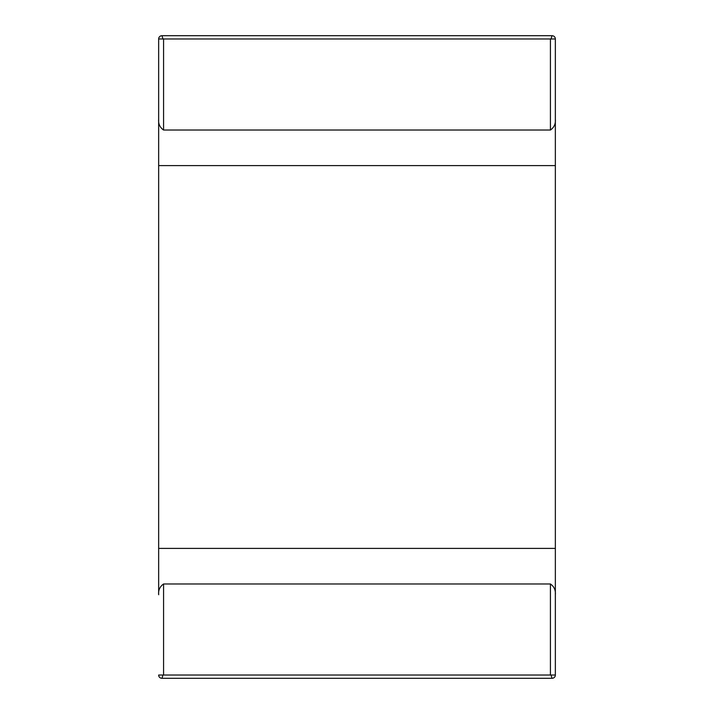 <?xml version="1.0" encoding="UTF-8"?>
<svg xmlns="http://www.w3.org/2000/svg" width="714" height="714" viewBox="0 0 714 714"><rect width="100%" height="100%" fill="white"/><g stroke="black" fill="none" stroke-linecap="round" stroke-linejoin="round"><path stroke-width="1.07" d="M163.568 675.025L163.568 583.972C159.874 586.596 158.231 590.175 158.651 594.7L158.651 38.975A3.275 3.275 0 0 1 161.926 35.7L552.074 35.7A3.275 3.275 0 0 1 555.349 38.975L555.349 675.025L158.651 675.025A3.275 3.275 0 0 0 161.926 678.3L163.015 675.025M163.568 583.972L550.432 583.972C554.118 586.587 555.76 590.166 555.349 594.7L555.349 675.025A3.275 3.275 0 0 1 552.074 678.3L161.926 678.3M550.985 675.025L552.074 678.3M550.432 130.028C554.126 127.404 555.76 123.825 555.349 119.3L555.349 38.975L158.651 38.975L158.651 119.3C158.24 123.834 159.882 127.413 163.568 130.028L550.432 130.028L550.432 38.975M550.985 38.975L552.074 35.7M163.015 38.975L161.926 35.7M158.651 165.594L555.349 165.594M555.349 548.406L158.651 548.406M550.432 583.972L550.432 675.025M163.568 38.975L163.568 130.028"/></g></svg>
